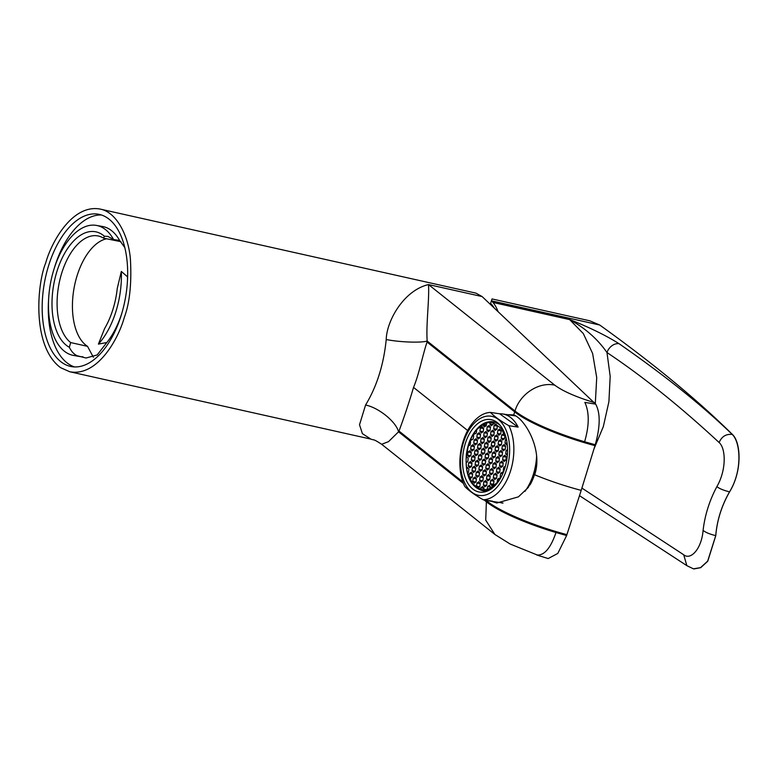 <?xml version="1.0" encoding="UTF-8"?>
<svg xmlns="http://www.w3.org/2000/svg" width="778" height="778" viewBox="0 0 778 778"><rect width="100%" height="100%" fill="white"/><g stroke="black" fill="none" stroke-linecap="round" stroke-linejoin="round"><path stroke-width="1.17" d="M121.115 315.586A77.372 41.215 -80 0 0 98.407 214.222A77.372 41.215 -80 0 0 44.346 283.231A77.372 41.215 -80 0 0 71.45 366.603A77.372 41.215 -80 0 0 121.115 315.586M45.659 263.09C36.955 284.592 31.84 346.375 60.577 367.654L69.757 371.758C97.386 376.941 118.412 338.877 124.208 317.735C129.702 303.05 131.774 283.464 130.403 258.957C128.36 235.364 116.554 212.063 100.099 209.068C72.48 203.885 51.445 241.948 45.659 263.09M101.432 214.981A77.372 41.215 -80 0 0 54.042 268.994M48.567 299.929A77.372 41.215 -80 0 0 74.542 366.934M98.417 344.1A66.013 35.156 -80 0 0 121.329 271.434L117.254 288.453A59.595 31.742 -80 0 1 104.612 328.549L98.417 344.1L106.81 342.524A66.013 35.156 -80 0 0 121.932 312.912M127.407 281.976A66.013 35.156 -80 0 0 127.524 276.822L121.329 271.434M106.81 342.524L97.182 354.953L86.057 358.016L76.993 355.702C73.9 354.194 71.352 351.393 69.339 347.28L70.662 342.563L87.525 346.346A55.928 29.788 100 0 1 77.168 275.47A55.928 29.788 100 0 1 106.479 238.788M120.969 241.695L103.581 238.156L104.359 236.22L107.918 236.415L113.607 239.556L119.598 240.421A66.013 35.156 -80 0 0 102.54 226.495L96.433 225.416A66.013 35.156 -80 0 0 50.307 284.291A66.013 35.156 -80 0 0 73.433 355.41A66.013 35.156 -80 0 0 76.993 355.702M73.433 355.41L79.541 356.499A66.013 35.156 -80 0 0 82.915 356.781M119.598 240.421L124.859 247.628M127.67 275.908L127.524 276.822M113.607 239.556A66.013 35.156 -80 0 0 96.433 225.416M93.35 357.219L87.525 346.346M103.581 238.156A55.928 29.788 -80 0 0 97.727 235.89A55.928 29.788 -80 0 0 60.256 278.291A55.928 29.788 -80 0 0 70.662 342.563M104.359 236.22A59.595 31.742 -80 0 0 57.057 271.026A59.595 31.742 -80 0 0 69.339 347.28M463.484 483.546L398.54 431.809L388.494 441.661L381.658 444.277C372.38 438.257 374.568 440.562 370.863 439.103L362.392 433.657L359.514 424.749L365.563 405.027C376.824 386.501 383.7 364.668 386.219 339.529C386.647 320.906 403.694 290.379 428.513 284.573L482.117 296.564L475.903 293.121L100.099 209.068M482.117 296.564L595.676 404.122C600.48 412.992 600.334 426.539 595.248 444.753L581.195 490.383A78.938 15.959 -162.5 0 1 534.661 474.784L528.233 487.514L518.42 496.85L496.802 503.016L491.589 501.304M566.627 535.527L555.988 532.531C550.61 548.276 544.192 555.745 536.723 554.967L548.159 558.555L557.787 553.45L566.627 535.527L581.195 490.383M514.589 415.763A44.92 27.055 98.5 0 1 515.26 415.656M502.18 503.123A44.92 27.055 98.5 0 1 501.518 502.802M507.314 414.674L513.713 414.937C524.946 418.856 543.239 449.976 534.661 474.784M467.646 430.516L413.536 387.405C409.102 402.401 404.259 416.95 398.997 431.061L462.891 481.971M485.715 500.157L486.658 500.906A78.111 15.793 17.5 0 0 566.909 534.642M427.054 342.057L427.161 341.046C425.994 323.774 429.446 299.588 428.513 284.573L554.802 385.188C539.037 381.531 519.957 393.911 514.997 411.017L514.715 411.902L427.054 342.057C422.415 355.857 419.216 373.761 413.536 387.405M386.219 339.529C399.367 342.203 420.995 343.001 427.161 341.046L514.997 411.017A78.111 15.793 17.5 0 0 584.609 441.768C589.354 425.391 589.432 412.272 584.832 402.401L595.676 404.122M539.64 555.959L540.467 556.221M513.713 414.937L514.715 411.902A78.111 15.793 17.5 0 0 594.966 445.638M555.988 532.531A78.111 15.793 -162.5 0 1 486.376 501.791L485.715 520.122L494.886 534.476L381.638 444.257M398.997 431.061L398.54 431.809C396.158 421.812 378.73 407.653 365.563 405.027M581.905 488.088L683.726 554.782C690.631 560.549 701.6 548.967 703.098 530.363C705.442 532.376 709.653 534.126 715.731 535.634L715.779 535.643C717.063 520.307 721.673 505.71 729.589 491.861L729.54 491.852C721.634 505.71 717.034 520.297 715.731 535.634L707.688 561.123L700.54 567.629L693.519 568.815M715.779 535.643L707.766 561.191L700.715 567.658L693.957 568.932M589.753 320.789L599.712 325.019L491.424 300.804L492.027 298.937L589.753 320.789M498.056 311.618A80.679 30.809 -77.4 0 0 492.999 302.467A10.999 4.201 -77.4 0 0 492.882 302.341L569.545 319.486C589.549 327.441 606.043 335.503 619.045 343.691C664.733 375.375 702.466 405.62 732.244 434.445L732.448 434.494C697.195 399.668 652.946 363.18 599.712 325.019M732.448 434.494C740.714 442.04 742.708 470.466 729.589 491.861M490.344 304.334L490.617 303.449M494.186 307.962A77.858 29.729 102.6 0 0 490.597 303.43L491.424 300.804L492.882 302.341M595.296 403.607L596.716 377.583L592.612 353.445L583.315 333.577L569.661 319.612L492.999 302.467M703.098 530.363C704.868 515.133 709.468 500.536 716.898 486.581C726.487 470.048 725.971 448.468 719.115 442.526C680.41 406.622 643.036 376.62 606.976 352.531C597.689 339.14 585.25 328.17 569.661 319.612A10.999 4.201 102.6 0 0 569.545 319.486M619.045 343.691A10.999 8.47 124.7 0 0 606.976 352.531L610.185 376.328L608.911 401.681L603.31 426.665L593.896 449.12M686.945 565.713L693.286 568.757M719.115 442.526C721.721 436.487 726.098 433.793 732.244 434.445C740.403 441.933 742.786 470.418 729.54 491.852C723.433 490.325 719.222 488.574 716.898 486.581M504.309 469.688A36.673 22.085 98.5 0 1 479.618 492.095A36.673 22.085 98.5 0 1 463.221 452.553A36.673 22.085 98.5 0 1 490.51 419.566A36.673 22.085 98.5 0 1 504.309 469.688M464.028 440.688A40.067 24.128 -81.5 0 0 484.538 495.255A40.067 24.128 -81.5 0 0 506.614 431.547A40.067 24.128 -81.5 0 0 464.028 440.688M464.797 486.493C468.706 490.568 474.862 494.993 483.264 499.787A44.006 26.501 -81.5 0 0 509.96 472.732A44.006 26.501 -81.5 0 0 508.919 425.712C500.585 420.966 494.429 416.541 490.451 412.418A44.006 26.501 -81.5 0 0 463.756 439.463A44.006 26.501 -81.5 0 0 464.797 486.493M490.451 412.418L499.661 413.799A44.006 26.501 98.5 0 1 502.598 413.964A44.006 26.501 98.5 0 1 518.119 427.093L508.919 425.712M524.887 491.414A44.006 26.501 -81.5 0 0 532.774 476.155A44.006 26.501 -81.5 0 0 536.616 455.811M483.264 499.787L492.464 501.168A44.006 26.501 98.5 0 1 489.527 501.003A44.006 26.501 98.5 0 1 486.668 500.293M518.119 427.093L499.661 413.799M530.071 484.859A41.253 24.847 -81.5 0 0 534.223 475.553A41.253 24.847 -81.5 0 0 536.207 468.57M493.359 422.921L490.082 422.435A33.921 20.432 98.5 0 1 491.978 422.571A33.921 20.432 98.5 0 1 493.369 422.853L501.226 428.347L506.332 439.181A33.921 20.432 98.5 0 1 506.877 441.554M501.722 475.883A33.921 20.432 98.5 0 1 500.886 477.371L500.021 478.762A33.921 20.432 98.5 0 1 497.161 482.574L490.772 487.874A33.921 20.432 98.5 0 1 487.223 489.323L483.809 489.79A33.921 20.432 98.5 0 1 481.903 489.654A33.921 20.432 98.5 0 1 480.522 489.362L483.313 489.79M483.809 489.79L484.023 488.283L482.603 486.503L480.736 487.864L480.522 489.362L472.654 483.877L467.549 473.034A33.921 20.432 98.5 0 1 466.576 468.113L468.181 468.346M467.549 473.034L468.444 472.392L468.891 469.241L467.471 467.461L466.576 468.113L466.139 462.793A33.921 20.432 98.5 0 1 466.285 457.056L467.17 457.182M468.327 446.173L468.23 446.164A33.921 20.432 98.5 0 1 470 440.97L470.68 439.356A33.921 20.432 98.5 0 1 473.005 434.853L473.86 433.463A33.921 20.432 98.5 0 1 476.719 429.651L483.109 424.35A33.921 20.432 98.5 0 1 486.668 422.901L490.082 422.435L489.868 423.932L491.278 425.722L493.145 424.36L493.369 422.853M486.386 424.837L483.109 424.35L482.992 425.177L486.201 425.663M507.567 449.558L506.138 450.598L507.567 450.812M466.139 462.793L467.753 461.626L468.2 458.475L466.781 456.696L466.285 457.056L468.23 446.164L470.145 444.86L470.593 441.709L470 440.97M487.884 480.785L489.751 479.423L490.198 476.282L488.779 474.492L486.911 475.854L486.464 478.995L487.884 480.785M469.659 467.743L471.526 466.382L471.983 463.241L470.564 461.451L468.696 462.813L468.249 465.954L469.659 467.743M468.969 456.978L470.836 455.616L471.283 452.475L469.863 450.695L467.996 452.047L467.549 455.198L468.969 456.978M488.195 431.722L490.062 430.37L490.51 427.219L489.09 425.44L487.223 426.791L486.775 429.942L488.195 431.722M494.75 479.54L496.617 478.178L497.064 475.037L495.654 473.257L493.777 474.609L493.33 477.76L494.75 479.54M486.493 459.253L488.36 457.902L488.808 454.751L487.388 452.971L485.521 454.323L485.073 457.474L486.493 459.253M474.142 483.264L476.01 481.913L476.457 478.762L475.037 476.982L473.17 478.334L472.723 481.485L474.142 483.264M499.544 446.008L501.411 444.646L501.859 441.505L500.439 439.716L498.572 441.077L498.124 444.219L499.544 446.008M500.925 467.539L502.792 466.178L503.24 463.036L501.829 461.247L499.962 462.609L499.505 465.75L500.925 467.539M477.225 477.264L479.092 475.903L479.54 472.761L478.13 470.982L476.262 472.334L475.805 475.475L477.225 477.264M476.535 466.499L478.402 465.147L478.849 461.996L477.429 460.216L475.562 461.568L475.115 464.719L476.535 466.499M490.276 464.019L492.143 462.657L492.591 459.516L491.171 457.727L489.304 459.088L488.856 462.229L490.276 464.019M475.144 444.977L477.011 443.616L477.459 440.474L476.048 438.685L474.181 440.047L473.724 443.188L475.144 444.977M489.586 453.253L491.453 451.892L491.9 448.75L490.48 446.961L488.613 448.322L488.166 451.464L489.586 453.253M479.618 460.498L481.485 459.137L481.942 455.996L480.522 454.206L478.655 455.568L478.207 458.709L479.618 460.498M505.408 466.148L503.745 467.364L505 467.559M484.791 486.785L486.658 485.423L487.106 482.282L485.686 480.503L483.819 481.854L483.371 485.005L484.791 486.785M503.327 450.773L505.194 449.412L505.642 446.271L504.222 444.481L502.355 445.843L501.907 448.984L503.327 450.773M478.927 449.733L480.794 448.371L481.242 445.23L479.822 443.45L477.955 444.802L477.507 447.953L478.927 449.733M485.803 448.488L487.67 447.136L488.117 443.985L486.697 442.205L484.83 443.567L484.383 446.708L485.803 448.488M485.102 437.732L486.97 436.37L487.417 433.229L486.007 431.44L484.14 432.801L483.683 435.943L485.102 437.732M497.842 473.539L499.709 472.178L500.157 469.037L498.737 467.247L496.87 468.609L496.422 471.75L497.842 473.539M502.627 440.008L504.494 438.646L504.941 435.505L503.522 433.716L501.654 435.077L501.207 438.218L502.627 440.008M472.752 461.743L474.619 460.382L475.066 457.24L473.646 455.451L471.779 456.812L471.332 459.954L472.752 461.743M498.844 435.242L500.711 433.881L501.158 430.74L499.748 428.96L497.881 430.312L497.424 433.463L498.844 435.242M496.452 452.008L498.319 450.656L498.766 447.506L497.346 445.726L495.479 447.078L495.032 450.229L496.452 452.008M481.319 432.967L483.187 431.605L483.634 428.464L482.224 426.675L480.357 428.036L479.9 431.177L481.319 432.967M492.669 447.253L494.536 445.891L494.983 442.75L493.563 440.961L491.696 442.322L491.249 445.463L492.669 447.253M491.667 485.54L493.534 484.188L493.981 481.037L492.562 479.258L490.694 480.619L490.247 483.76L491.667 485.54M477.925 488.03L479.793 486.668L480.24 483.527L478.82 481.738L476.953 483.099L476.506 486.24L477.925 488.03M487.184 470.019L489.051 468.657L489.508 465.516L488.088 463.737L486.221 465.088L485.764 468.23L487.184 470.019M500.021 478.762L499.427 478.013L497.56 479.374L499.427 479.656M472.061 450.977L473.928 449.616L474.376 446.475L472.956 444.685L471.089 446.047L470.641 449.188L472.061 450.977M491.978 436.487L493.845 435.126L494.293 431.985L492.873 430.195L491.006 431.557L490.558 434.698L491.978 436.487M493.359 458.018L495.226 456.657L495.683 453.516L494.263 451.726L492.396 453.088L491.949 456.229L493.359 458.018M483.401 465.263L485.268 463.902L485.725 460.761L484.305 458.971L482.438 460.333L481.99 463.474L483.401 465.263M480.318 471.264L482.185 469.902L482.632 466.761L481.212 464.972L479.345 466.333L478.898 469.474L480.318 471.264M494.059 468.774L495.926 467.422L496.374 464.272L494.954 462.492L493.087 463.844L492.639 466.995L494.059 468.774M482.02 443.732L483.887 442.371L484.334 439.23L482.914 437.44L481.047 438.802L480.6 441.943L482.02 443.732M495.761 441.243L497.628 439.891L498.076 436.74L496.656 434.96L494.789 436.322L494.341 439.463L495.761 441.243M495.061 430.487L496.928 429.125L497.375 425.984L495.965 424.195L494.098 425.556L493.641 428.697L495.061 430.487M473.442 472.509L475.309 471.147L475.766 468.006L474.347 466.216L472.479 467.578L472.022 470.719L473.442 472.509M488.885 442.488L490.753 441.126L491.2 437.985L489.79 436.205L487.913 437.557L487.466 440.708L488.885 442.488M470.359 478.509L472.227 477.147L472.674 474.006L471.254 472.217L469.387 473.578L468.94 476.719L470.359 478.509M493.077 424.418L489.868 423.932M472.227 439.589L470.68 439.356L471.361 440.212L473.228 438.85L473.676 435.709L473.005 434.853M503.133 472.781L502.52 472.013L500.653 473.374L502.753 473.685M475.844 455.733L477.711 454.381L478.159 451.23L476.739 449.451L474.872 450.812L474.424 453.953L475.844 455.733M497.142 462.774L499.009 461.412L499.466 458.271L498.046 456.491L496.179 457.843L495.732 460.984L497.142 462.774M484.101 476.019L485.968 474.668L486.415 471.517L484.995 469.737L483.128 471.089L482.681 474.24L484.101 476.019M500.235 456.774L502.102 455.412L502.549 452.271L501.129 450.481L499.262 451.843L498.815 454.984L500.235 456.774M482.71 454.498L484.577 453.136L485.025 449.995L483.605 448.206L481.738 449.567L481.29 452.708L482.71 454.498M506.536 439.998L505.437 439.833L504.99 442.983L507.13 443.304M478.237 438.967L480.104 437.615L480.551 434.464L479.131 432.685L477.264 434.036L476.817 437.187L478.237 438.967M490.967 474.784L492.834 473.423L493.281 470.282L491.871 468.492L490.004 469.854L489.547 472.995L490.967 474.784M475.202 433.667L473.86 433.463L474.454 434.212L476.321 432.85L476.719 429.651M504.018 461.529L505.885 460.177L506.332 457.026L504.912 455.247L503.045 456.598L502.598 459.749L504.018 461.529M481.008 482.029L482.875 480.668L483.323 477.527L481.913 475.737L480.045 477.099L479.588 480.24L481.008 482.029M490.772 487.874L489.469 485.258L487.602 486.62L487.223 489.323M490.879 487.106L487.602 486.62M482.992 425.177L484.412 426.966L486.279 425.605L486.668 422.901M506.138 450.598L505.69 453.739L507.45 454.012M497.56 479.374L497.161 482.574M500.653 473.374L500.205 476.515L500.886 477.371M503.745 467.364L503.288 470.515L503.784 471.137M505.69 453.739L507.344 455.354M504.99 442.983L506.41 444.763L507.237 444.16M506.332 439.181L505.437 439.833M489.673 479.481L486.464 478.995M471.458 466.44L468.249 465.954M470.758 455.675L467.549 455.198M489.984 430.419L486.775 429.942M496.539 478.237L493.33 477.76M488.283 457.95L485.073 457.474M475.932 481.961L472.723 481.485M501.333 444.705L498.124 444.219M502.724 466.236L499.505 465.75M479.015 475.961L475.805 475.475M478.324 465.195L475.115 464.719M492.066 462.716L488.856 462.229M476.933 443.674L473.724 443.188M491.375 451.95L488.166 451.464M481.417 459.195L478.207 458.709M503.288 470.515L503.979 470.612M486.581 485.482L483.371 485.005M505.116 449.46L501.907 448.984M480.716 448.429L477.507 447.953M487.592 447.185L484.383 446.708M486.892 436.429L483.683 435.943M499.632 472.236L496.422 471.75M504.416 438.704L501.207 438.218M474.541 460.44L471.332 459.954M500.633 433.939L497.424 433.463M498.241 450.705L495.032 450.229M483.119 431.664L479.9 431.177M494.458 445.95L491.249 445.463M493.456 484.237L490.247 483.76M479.715 486.727L476.506 486.24M488.983 468.716L485.764 468.23M473.851 449.674L470.641 449.188M493.767 435.184L490.558 434.698M495.158 456.705L491.949 456.229M485.2 463.951L481.99 463.474M482.107 469.961L478.898 469.474M495.849 467.471L492.639 466.995M483.809 442.429L480.6 441.943M497.55 439.94L494.341 439.463M496.86 429.184L493.641 428.697M475.241 471.196L472.022 470.719M490.675 441.184L487.466 440.708M472.149 477.206L468.94 476.719M500.205 476.515L501.285 476.681M477.634 454.43L474.424 453.953M498.941 461.471L495.732 460.984M480.736 487.864L484.013 488.351M485.89 474.716L482.681 474.24M502.024 455.47L498.815 454.984M484.5 453.195L481.29 452.708M480.026 437.664L476.817 437.187M492.756 473.481L489.547 472.995M505.807 460.226L502.598 459.749M482.798 480.726L479.588 480.24M490.189 476.35L486.911 475.854M471.974 463.309L468.696 462.813M471.274 452.543L467.996 452.047M490.5 427.287L487.223 426.791M497.054 475.105L493.777 474.609M488.798 454.819L485.521 454.323M476.447 478.83L473.17 478.334M501.849 441.573L498.572 441.077M503.24 463.095L499.962 462.609M479.53 472.829L476.262 472.334M478.84 462.064L475.562 461.568M492.581 459.584L489.304 459.088M477.449 440.533L474.181 440.047M491.891 448.818L488.613 448.322M481.932 456.064L478.655 455.568M487.096 482.35L483.819 481.854M505.632 446.329L502.355 445.843M481.232 445.298L477.955 444.802M488.107 444.053L484.83 443.567M487.407 433.288L484.14 432.801M500.147 469.105L496.87 468.609M504.932 435.563L501.654 435.077M475.057 457.299L471.779 456.812M501.149 430.808L497.881 430.312M498.756 447.574L495.479 447.078M483.634 428.532L480.357 428.036M494.973 442.808L491.696 442.322M493.972 481.105L490.694 480.619M480.23 483.595L476.953 483.099M489.498 465.584L486.221 465.088M474.366 446.543L471.089 446.047M494.283 432.053L491.006 431.557M495.674 453.574L492.396 453.088M485.715 460.819L482.438 460.333M482.623 466.829L479.345 466.333M496.364 464.34L493.087 463.844M484.324 439.298L481.047 438.802M498.066 436.808L494.789 436.322M497.375 426.043L494.098 425.556M475.757 468.064L472.479 467.578M491.19 438.053L487.913 437.557M472.664 474.074L469.387 473.578M478.149 451.298L474.872 450.812M499.457 458.339L496.179 457.843M486.406 471.585L483.128 471.089M502.539 452.339L499.262 451.843M485.015 450.054L481.738 449.567M480.541 434.532L477.264 434.036M493.271 470.34L490.004 469.854M506.322 457.094L503.045 456.598M483.313 477.585L480.045 477.099M486.824 500.351L486.376 501.791L484.004 499.894M584.609 441.768L595.248 444.753M494.886 534.476L510.174 544.036L539.601 555.939M554.802 385.188C562.689 391.101 575.885 396.916 594.402 402.625M579.493 495.674L686.838 565.635L683.726 554.782M497.054 422.405L492.834 421.773A34.835 20.977 98.5 0 1 500.098 425.323M490.48 489.411A34.835 20.977 98.5 0 1 482.496 490.675L486.707 491.307M370.863 439.103L69.757 371.758M515.756 415.938L502.598 413.964M503.026 503.026L489.527 501.003M492.834 421.773C486.892 421.054 481.378 423.709 476.272 429.728C470.982 436.302 467.675 444.578 466.353 454.576C464.894 474.823 470.282 486.863 482.496 490.675"/></g></svg>

